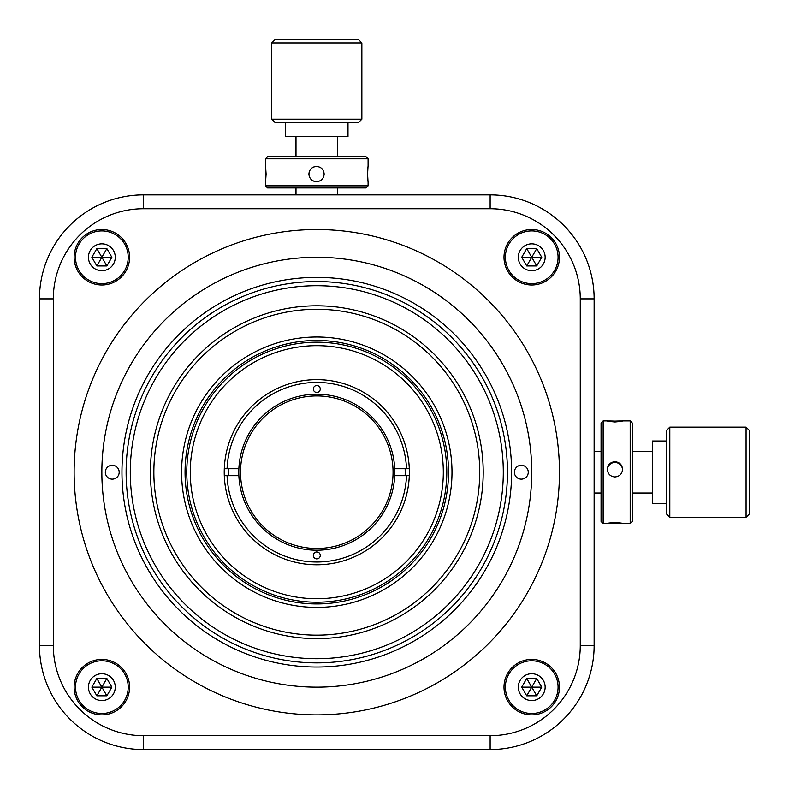 <?xml version="1.0" encoding="UTF-8"?>
<svg xmlns="http://www.w3.org/2000/svg" width="789" height="789" viewBox="0 0 789 789"><rect width="100%" height="100%" fill="white"/><g stroke="black" fill="none" stroke-linecap="round" stroke-linejoin="round"><path stroke-width="1.18" d="M316.793 638.617A166.41 166.41 0 0 1 150.383 472.207A166.41 166.41 0 0 1 316.793 305.797A166.41 166.41 0 0 1 483.203 472.207A166.41 166.41 0 0 1 316.793 638.617M316.793 309.268A162.938 162.938 0 0 0 153.855 472.207A162.938 162.938 0 0 0 316.793 635.145A162.938 162.938 0 0 0 479.732 472.207A162.938 162.938 0 0 0 316.793 309.268M316.793 337.002A135.205 135.205 0 0 1 451.998 472.207A135.205 135.205 0 0 1 316.793 607.412A135.205 135.205 0 0 1 181.588 472.207A135.205 135.205 0 0 1 316.793 337.002M316.793 603.94A131.733 131.733 0 0 0 448.537 472.207A131.733 131.733 0 0 0 316.793 340.463C327.977 340.779 327.977 340.779 316.793 340.463C305.609 340.779 305.609 340.779 316.793 340.463C305.609 340.779 305.609 340.779 316.793 340.463A131.733 131.733 0 0 0 185.06 472.207A131.733 131.733 0 0 0 316.793 603.94M325.019 340.73L322.928 340.611M322.819 340.601L316.793 340.463M325.462 306.024L318.884 305.816M316.793 285.697A186.51 186.51 0 0 0 130.284 472.207A186.51 186.51 0 0 0 316.793 658.716A186.51 186.51 0 0 0 503.303 472.207A186.51 186.51 0 0 0 316.793 285.697M316.793 662.878A190.672 190.672 0 0 1 126.122 472.207A190.672 190.672 0 0 1 316.793 281.535A190.672 190.672 0 0 1 507.465 472.207A190.672 190.672 0 0 1 316.793 662.878A190.672 190.672 0 0 0 507.465 472.207A190.672 190.672 0 0 0 316.793 281.535A190.672 190.672 0 0 0 126.122 472.207A190.672 190.672 0 0 0 316.793 662.878M74.117 257.263A27.733 27.733 0 0 0 101.85 284.997A27.733 27.733 0 0 0 129.583 257.263A27.733 27.733 0 0 0 101.85 229.53A27.733 27.733 0 0 0 74.117 257.263M504.003 257.263A27.733 27.733 0 0 0 531.737 284.997A27.733 27.733 0 0 0 559.47 257.263A27.733 27.733 0 0 0 531.737 229.53A27.733 27.733 0 0 0 504.003 257.263M504.003 687.15A27.733 27.733 0 0 0 531.737 714.883A27.733 27.733 0 0 0 559.47 687.15A27.733 27.733 0 0 0 531.737 659.417A27.733 27.733 0 0 0 504.003 687.15M74.117 687.15A27.733 27.733 0 0 0 101.85 714.883A27.733 27.733 0 0 0 129.583 687.15A27.733 27.733 0 0 0 101.85 659.417A27.733 27.733 0 0 0 74.117 687.15M490.137 749.55L143.45 749.55A104 104 0 0 1 39.45 645.55L39.45 298.863A104 104 0 0 1 143.45 194.863L490.137 194.863A104 104 0 0 1 594.137 298.863L594.137 645.55A104 104 0 0 1 490.137 749.55L490.137 735.683A90.133 90.133 0 0 0 580.27 645.55L580.27 298.863A90.133 90.133 0 0 0 490.137 208.73L143.45 208.73A90.133 90.133 0 0 0 53.317 298.863L53.317 645.55A90.133 90.133 0 0 0 143.45 735.683L490.137 735.683M101.85 230.921A26.343 26.343 0 0 0 75.507 257.263A26.343 26.343 0 0 0 101.85 283.616A26.343 26.343 0 0 0 128.203 257.263A26.343 26.343 0 0 0 101.85 230.921M101.85 243.85A13.413 13.413 0 0 0 88.437 257.263A13.413 13.413 0 0 0 101.85 270.686A13.413 13.413 0 0 0 115.273 257.263A13.413 13.413 0 0 0 101.85 243.85M106.86 248.594L101.85 257.263L96.85 248.594L106.86 248.594L111.86 257.263L106.86 265.932L96.85 265.932L91.849 257.263L96.85 248.594M106.86 265.932L101.85 257.263L111.86 257.263M91.849 257.263L101.85 257.263L96.85 265.932M531.737 230.921A26.343 26.343 0 0 0 505.384 257.263A26.343 26.343 0 0 0 531.737 283.616A26.343 26.343 0 0 0 558.079 257.263A26.343 26.343 0 0 0 531.737 230.921M531.737 243.85A13.413 13.413 0 0 0 518.314 257.263A13.413 13.413 0 0 0 531.737 270.686A13.413 13.413 0 0 0 545.15 257.263A13.413 13.413 0 0 0 531.737 243.85M536.737 248.594L531.737 257.263L526.727 248.594L536.737 248.594L541.747 257.263L536.737 265.932L526.727 265.932L521.726 257.263L526.727 248.594M536.737 265.932L531.737 257.263L541.747 257.263M521.726 257.263L531.737 257.263L526.727 265.932M531.737 660.797A26.343 26.343 0 0 0 505.384 687.15A26.343 26.343 0 0 0 531.737 713.493A26.343 26.343 0 0 0 558.079 687.15A26.343 26.343 0 0 0 531.737 660.797M531.737 673.727A13.413 13.413 0 0 0 518.314 687.15A13.413 13.413 0 0 0 531.737 700.563A13.413 13.413 0 0 0 545.15 687.15A13.413 13.413 0 0 0 531.737 673.727M536.737 678.481L531.737 687.15L526.727 678.481L536.737 678.481L541.747 687.15L536.737 695.819L526.727 695.819L521.726 687.15L526.727 678.481M536.737 695.819L531.737 687.15L541.747 687.15M521.726 687.15L531.737 687.15L526.727 695.819M101.85 660.797A26.343 26.343 0 0 0 75.507 687.15A26.343 26.343 0 0 0 101.85 713.493A26.343 26.343 0 0 0 128.203 687.15A26.343 26.343 0 0 0 101.85 660.797M101.85 673.727A13.413 13.413 0 0 0 88.437 687.15A13.413 13.413 0 0 0 101.85 700.563A13.413 13.413 0 0 0 115.273 687.15A13.413 13.413 0 0 0 101.85 673.727M106.86 678.481L101.85 687.15L96.85 678.481L106.86 678.481L111.86 687.15L106.86 695.819L96.85 695.819L91.849 687.15L96.85 678.481M106.86 695.819L101.85 687.15L111.86 687.15M91.849 687.15L101.85 687.15L96.85 695.819M405.132 475.668A88.407 88.407 0 0 0 405.132 468.735M382.251 406.749A92.56 92.56 0 0 1 382.251 537.654A92.56 92.56 0 0 1 251.346 537.654A92.56 92.56 0 0 1 251.346 406.749A92.56 92.56 0 0 1 382.251 406.749M406.266 382.734A126.536 126.536 0 0 0 227.321 382.734A126.536 126.536 0 0 0 227.321 561.679A126.536 126.536 0 0 0 406.266 561.679A126.536 126.536 0 0 0 406.266 382.734M224.865 564.135A130.007 130.007 0 0 1 224.865 380.278A130.007 130.007 0 0 1 408.722 380.278A130.007 130.007 0 0 1 408.722 564.135A130.007 130.007 0 0 1 224.865 564.135M228.455 468.735A88.407 88.407 0 0 0 228.455 475.668M408.594 468.735L406.513 468.735A89.788 89.788 0 0 0 316.793 382.418A89.788 89.788 0 0 0 227.074 468.735L238.87 468.735A78.003 78.003 0 0 1 316.793 394.204A78.003 78.003 0 0 1 394.717 475.668A78.003 78.003 0 0 1 316.793 550.209A78.003 78.003 0 0 1 238.87 475.668L227.074 475.668A89.788 89.788 0 0 0 316.793 561.995A89.788 89.788 0 0 0 406.513 475.668L408.594 475.668M316.793 392.468A3.472 3.472 0 0 0 320.265 389.007A3.472 3.472 0 0 0 316.793 385.535A3.472 3.472 0 0 0 313.332 389.007A3.472 3.472 0 0 0 316.793 392.468M316.793 558.878A3.472 3.472 0 0 0 320.265 555.407A3.472 3.472 0 0 0 316.793 551.945A3.472 3.472 0 0 0 313.332 555.407A3.472 3.472 0 0 0 316.793 558.878L316.793 558.878M406.513 475.668L394.717 475.668M224.993 475.668L227.074 475.668M394.717 468.735L406.513 468.735M227.074 468.735L224.993 468.735M238.87 475.668A78.003 78.003 0 0 1 238.87 468.735M275.193 39.45L358.393 39.45L361.865 42.922L271.722 42.922L275.193 39.45M361.865 119.188L358.393 122.65L275.193 122.65L271.722 119.188L361.865 119.188L361.865 42.922M347.998 122.65L347.998 136.517L285.588 136.517L285.588 122.65M308.903 174.063C309.357 169.428 311.902 166.883 316.527 166.44C321.162 166.883 323.707 169.428 324.161 174.063C323.707 178.689 321.162 181.233 316.527 181.687C311.902 181.243 309.357 178.699 308.903 174.063M316.567 166.44A7.624 7.624 -90 0 0 308.972 174.063A7.624 7.624 -90 0 0 316.567 181.687M265.489 166.44L265.489 158.806L368.098 158.806L366.027 156.725L267.57 156.725L265.489 158.806M266.1 174.063C265.449 164.22 265.42 164.22 266.021 174.063C265.42 183.896 265.449 183.896 266.1 174.063M265.489 181.687L265.489 185.849L368.098 185.849L368.098 181.687M367.496 174.063C368.138 164.22 368.167 164.22 367.575 174.063C368.167 183.896 368.138 183.896 367.496 174.063C368.138 164.22 368.167 164.22 367.575 174.063C368.167 183.896 368.138 183.896 367.496 174.063M368.098 166.44L368.098 158.806M368.098 185.849L366.027 187.93L267.57 187.93L265.489 185.849M749.55 430.607L749.55 513.807L746.078 517.278L746.078 427.135L749.55 430.607M669.812 517.278L666.35 513.807L666.35 430.607L669.812 427.135L669.812 517.278L746.078 517.278M666.35 503.412L652.483 503.412L652.483 441.002L666.35 441.002M614.937 461.723C619.572 462.167 622.117 464.691 622.56 469.307C622.117 473.942 619.572 476.487 614.937 476.95C610.311 476.497 607.767 473.942 607.313 469.307C607.757 464.691 610.301 462.167 614.937 461.723M622.551 469.692A7.624 7.614 -0 0 0 614.937 462.472A7.624 7.614 -0 0 0 607.323 469.702M614.937 421.977C624.78 421.07 624.78 420.784 614.937 421.119C605.104 420.784 605.104 421.07 614.937 421.977M603.151 523.511L601.07 521.43L601.07 422.973L603.151 420.902L603.151 523.511L607.313 523.432M630.194 420.902L632.275 422.973L632.275 521.43L630.194 523.511L630.194 420.902L621.988 420.902M614.937 522.436C624.78 523.344 624.78 523.63 614.937 523.294C605.104 523.63 605.104 523.344 614.937 522.436C624.78 523.344 624.78 523.63 614.937 523.294C605.104 523.63 605.104 523.344 614.937 522.436M622.56 523.432L630.194 523.511M521.332 465.273A6.933 6.933 0 0 0 514.398 472.207A6.933 6.933 0 0 0 521.332 479.14A6.933 6.933 0 0 0 528.265 472.207A6.933 6.933 0 0 0 521.332 465.273M316.793 667.04A194.834 194.834 0 0 1 121.96 472.207A194.834 194.834 0 0 1 316.793 277.373A194.834 194.834 0 0 1 511.627 472.207A194.834 194.834 0 0 1 316.793 667.04M112.255 465.273A6.933 6.933 0 0 0 105.322 472.207A6.933 6.933 0 0 0 112.255 479.14A6.933 6.933 0 0 0 119.188 472.207A6.933 6.933 0 0 0 112.255 465.273M316.793 687.15A214.943 214.943 0 0 0 531.737 472.207A214.943 214.943 0 0 0 316.793 257.263A214.943 214.943 0 0 0 101.85 472.207A214.943 214.943 0 0 0 316.793 687.15M316.793 714.883A242.677 242.677 0 0 0 559.47 472.207A242.677 242.677 0 0 0 316.793 229.53A242.677 242.677 0 0 0 74.117 472.207A242.677 242.677 0 0 0 316.793 714.883M240.527 472.207A76.267 76.267 0 0 0 316.793 548.473A76.267 76.267 0 0 0 393.06 472.207A76.267 76.267 0 0 0 316.793 395.94A76.267 76.267 0 0 0 240.527 472.207M594.137 645.55L580.27 645.55M594.137 298.863L580.27 298.863M490.137 194.863L490.137 208.73M143.45 194.863L143.45 208.73M53.317 298.863L39.45 298.863M53.317 645.55L39.45 645.55M143.45 735.683L143.45 749.55M271.722 119.188L271.722 42.922M295.993 136.517L295.993 156.725M295.993 187.93L295.993 194.863M337.593 136.517L337.593 156.725M337.593 187.93L337.593 194.863M669.812 427.135L746.078 427.135M652.483 451.407L632.275 451.407M601.07 451.407L594.137 451.407M652.483 493.007L632.275 493.007M601.07 493.007L594.137 493.007M603.151 420.902L607.885 420.902"/></g></svg>
